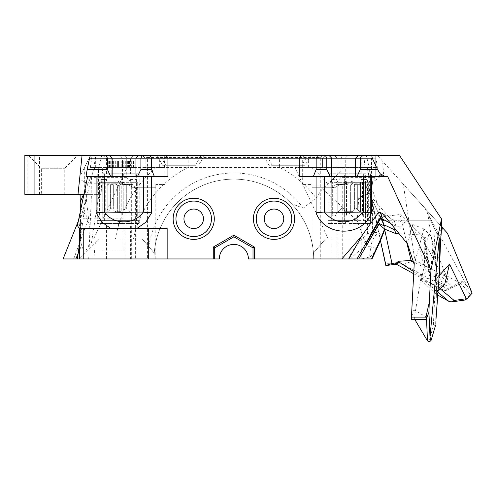 <?xml version="1.0" encoding="UTF-8"?>
<svg xmlns="http://www.w3.org/2000/svg" width="497" height="497" viewBox="0 0 497 497"><rect width="100%" height="100%" fill="white"/><g stroke="black" fill="none" stroke-linecap="round" stroke-linejoin="round"><path stroke-width="0.37" stroke-dasharray="2.48 1.86" d="M88.708 258.943L79.7 258.943L88.708 258.943L91.448 194.377L86.739 194.377L101.133 194.377L101.978 174.888L103.134 167.414L102.705 167.414L101.978 174.888M79.7 242.766L86.739 194.377M103.134 167.414L127.015 167.414L93.598 239.076L142.347 239.076L154.244 253.085L142.347 239.076L93.598 239.076M90.734 247.605L79.39 258.943L99.257 239.076L90.734 247.605L98.965 194.377M387.735 176.634L299.778 176.634M167.93 176.634L86.024 176.634M363.823 155.35L375.67 155.35L377.322 167.414L364.997 167.414L367.221 167.414L371.613 194.414L371.52 155.35L363.823 155.35L364.997 167.414M90.379 167.414L95.343 167.414L95.343 155.35L92.038 155.35L90.379 167.414L98.965 167.414L101.748 155.35L92.038 155.35M101.748 155.35L90.665 155.35L79.787 176.696L79.812 178.721L84.999 182.884L91.939 177.187L91.939 155.35L125.101 155.35L126.741 158.189L91.939 158.189L91.939 155.35L90.665 155.35L79.806 176.665L80.116 194.377M83.515 194.377L94.927 167.414L98.965 167.414M372.986 185.766L368.743 167.414L367.308 167.414L368.588 173.726L372.986 185.766L372.992 191.606L358.753 197.632L357.244 220.767L363.624 238.293L366.407 243.157M133.482 239.076A102.32 102.32 0 0 1 188.133 167.414L368.743 167.414M343.992 167.414L327.921 184.35L322.367 188.761L357.244 220.767M380.826 218.214L366.537 187.574L368.588 173.726M384.753 220.214L430.613 220.214L425.103 208.398L377.335 155.35L366.301 155.35L375.67 155.35M367.308 167.414L369.19 167.414L366.301 155.35M369.19 167.414L377.322 167.414M366.537 187.574L384.461 226.011M383.746 224.476L383.566 220.556L358.753 197.632M322.367 188.761L316.067 198.036A94938.381 72024.762 -80.6 0 0 303.238 208.187L291.428 203.652C304.493 217.58 311.843 234.056 313.464 253.085L325.361 239.076L364.071 239.076L362.773 239.076L365.767 244.275M363.624 238.293L364.071 239.076M390.518 223.302L392.785 224.514L391.723 220.214L407.248 220.214L397.457 230.005L407.248 220.214L430.613 220.214L439.379 239.02L425.103 208.398L441.398 226.495M392.785 224.514L395.861 226.029L400.961 226.502M435.658 323.945L436.708 278.351L433.738 226.918M439.379 239.02L441.311 231.987M266.473 155.35L263.298 155.35L269.039 165.284L305.108 165.284L310.842 155.35L305.108 165.284L301.934 165.284L307.668 155.35L266.473 155.35L272.207 165.284L269.039 165.284L264.938 158.189L202.77 158.189L204.404 155.35L201.235 155.35L195.495 165.284L165.774 165.284L160.04 155.35L156.866 155.35L162.6 165.284L165.774 165.284M202.77 158.189L198.67 165.284L204.404 155.35L263.298 155.35L264.938 158.189M307.668 155.35L142.322 155.35L156.866 155.35L162.6 165.284L195.495 165.284M201.235 155.35L160.04 155.35M301.934 165.284L272.207 165.284M375.763 177.187L375.763 155.35L375.763 177.187L383.554 174.012L371.203 183.424L371.203 184.586L367.395 183.809L342.731 183.809L342.731 258.943L348.583 258.943C351.87 250.668 358.144 242.374 367.395 234.068L372.408 232.087A315.191 222.873 90 0 1 373.402 232.087L377.882 232.82C380.907 233.72 381.597 236.653 379.944 241.617L376.577 248.469L370.675 246.978C371.669 241.312 374.073 236.591 377.882 232.82M375.763 158.189L340.967 158.189L342.607 155.35L377.335 155.35L382.628 161.221L383.554 174.012M371.203 183.424L371.203 182.778L375.85 177.348L340.967 177.348L340.967 158.189L320.689 158.189L322.329 155.35L342.607 155.35M91.939 158.189L91.939 177.187M83.925 194.377L91.15 194.377L91.405 178.665L79.209 224.159L79.868 226.837C79.414 227.117 80.303 227.651 82.521 228.434L81.179 228.434M96.095 155.35L90.33 155.35L96.095 155.35L91.405 178.665M112.154 158.189L111.806 158.189L112.154 158.189M111.806 176.634L111.806 158.189L108.967 155.35L111.813 158.189L111.806 176.634L112.154 176.634L111.813 176.634M138.769 155.35L135.936 158.189L135.936 176.634M331.772 176.634L331.772 158.189L328.933 155.35M355.548 158.189L355.895 158.189L355.548 158.189M358.728 155.35L355.895 158.189L355.895 176.634L355.548 176.634L355.895 176.634L355.895 158.189L358.735 155.35M447.406 233.168L426.01 209.405L427.787 213.729L436.608 271.604L414.858 260.291L403.247 184.12L426.01 209.405M403.247 184.12L382.628 161.221M334.257 155.35L364.059 155.35L334.257 155.35L337.096 158.189L361.22 158.189L337.096 158.189L337.096 173.801L361.22 173.801L337.096 173.801M133.451 155.35L103.649 155.35L133.451 155.35L130.612 158.189L106.488 158.189L130.612 158.189L130.612 173.801L106.488 173.801L130.612 173.801M323.969 155.35L299.84 155.35L323.969 155.35M323.969 158.189L302.679 158.189L323.969 158.189M143.739 155.35L119.615 155.35L143.739 155.35M143.739 158.189L165.029 158.189L143.739 158.189M193.712 228.564A9.754 9.754 0 0 1 185.263 213.927A9.754 9.754 0 0 1 202.161 213.927A9.754 9.754 0 0 1 193.712 228.564M273.99 228.564A9.754 9.754 0 0 1 265.541 213.927A9.754 9.754 0 0 1 282.439 213.927A9.754 9.754 0 0 1 273.99 228.564M248.401 258.943L313.682 258.943A79.824 79.824 0 0 0 233.851 179.119A79.824 79.824 0 0 0 154.027 258.943L219.307 258.943A14.543 14.543 0 0 1 233.851 244.4A14.543 14.543 0 0 1 248.401 258.943M79.812 178.721L80.054 194.377M80.39 211.281L80.924 246.903L80.315 211.629M80.377 216.027L78.34 221.084M78.147 253.47L80.924 246.903M372.992 191.606L383.566 220.556M397.457 230.005L395.979 229.906M407.49 243.828L412.796 224.538L394.059 220.171L395.861 226.029M399.159 233.752L421.226 234.913L424.14 237.827L422.947 236.634L424.357 242.319L429.483 275.953L430.265 277.407L424.245 237.933L424.978 238.666L400.725 214.412L421.226 234.913M437.77 295.063L435.658 293.87L448.17 280.351L433.142 243.915L430.868 235.367L424.14 237.827M430.868 235.367L428.892 234.137L423.96 228.837L414.187 264.373M412.796 224.538L423.96 228.837M394.059 220.171L382.466 213.567M436.708 278.351L439.193 275.58M437.037 233.994L441.348 229.974M428.911 312.246L426.432 317.074L426.507 318.664M428.681 341.65L433.341 326.107L434.993 290.969L437.621 290.378L435.993 319.322M437.621 290.378L437.118 291.739L436.552 279.898M438.087 290.757L437.118 291.739M340.967 177.348L332.089 188.108L332.089 258.943L342.731 258.943M320.279 258.943L313.682 258.943A79.824 79.824 0 0 0 233.851 179.119A79.824 79.824 0 0 0 154.027 258.943L147.423 258.943L147.423 157.481L320.279 157.481L320.279 258.943L332.089 258.943M320.279 157.481L320.689 158.189M147.423 258.943L124.971 258.943L124.971 183.809L84.676 183.809L84.999 182.884M147.423 157.481L147.013 158.189L126.741 158.189L126.741 177.348L135.619 188.108L135.619 258.943M126.741 177.348L91.858 177.348M80.272 208.168L88.534 218.618L84.676 183.809M135.619 188.108L124.971 183.809M93.79 258.943L77.352 258.943L93.79 258.943L95.343 242.99M89.976 229.086C89.125 222.202 87.54 218.556 85.217 218.146C78.781 217.375 78.781 250.848 85.217 250.078C86.981 249.91 88.367 247.543 89.385 242.971M396.277 264.193L394.394 263.161L403.297 264.497L444.33 286.968L446.169 289.416L462.632 281.184L467.776 287.086L427.787 213.729M467.776 287.086L472.15 293.168M403.297 264.497L414.858 260.291M394.394 263.161L385.709 263.367L368.768 185.884L371.203 184.586L371.203 182.778M311.905 187.282L311.905 185.859L336.028 185.859L336.028 184.443L345.253 184.443L336.028 184.443L336.028 185.859L311.905 185.859L311.905 184.443L302.679 184.443L311.905 184.443L311.905 185.859L336.028 185.859L311.905 185.859L311.905 187.282L336.028 187.282L311.905 187.282L323.969 187.282L311.905 187.282L311.905 258.943L336.028 258.943L311.905 258.943M143.739 185.859L131.674 185.859L143.739 185.859M155.803 184.443L155.803 187.282L131.674 187.282L155.803 187.282L143.739 187.282L155.803 187.282L155.803 185.859L131.674 185.859L155.803 185.859L155.803 184.443L165.029 184.443L155.803 184.443M131.674 184.443L131.674 187.282L143.739 187.282L131.674 187.282L131.674 184.443L122.455 184.443L131.674 184.443M337.096 258.943L361.22 258.943L337.096 258.943L337.096 224.886L341.228 224.886L337.096 224.886M357.088 224.886L341.228 224.886L357.088 224.886M126.48 224.886L106.488 224.886L126.48 224.886M130.612 258.943L106.488 258.943L130.612 258.943L130.612 224.886M143.739 258.943L131.674 258.943L143.739 258.943M124.971 258.943L63.082 258.943M73.711 258.943L88.534 218.618M332.089 188.108L342.731 183.809M350.553 258.943C359.374 249.519 366.078 245.53 370.675 246.978L369.575 257.017L361.406 258.943L348.583 258.943M361.406 258.943L371.992 258.943M369.575 257.017C371.464 256.228 373.8 253.377 376.577 248.469M448.17 280.351L443.467 273.99L443.107 276.717L424.357 242.319M433.142 243.915L430.812 270.206L424.798 247.257L428.892 234.137M424.798 247.257L424.401 265.497L421.27 280.084L420.797 278.674L424.568 281.116L437.975 292.292M411.386 319.31L413.846 309.904L414.225 318.471L420.797 278.674M384.958 229.247L384.858 226.862L380.037 216.518L381.895 216.822L400.725 214.412M422.947 236.634L424.245 237.933M384.858 226.862L370.271 195.582L371.048 197.247L380.453 240.691M440.081 288.726L438.981 287.806L437.664 288.248L434.993 290.969M444.803 283.924L438.981 287.806M465.03 300.014L470.33 294.286L471.864 293.242M435.577 325.423L433.341 326.107M428.911 312.333L426.258 319.31M426.867 317.322L413.846 309.904M414.225 318.471L414.722 319.31M435.235 292.379L430.414 283.035L424.568 281.116M444.33 286.968L436.608 271.604M470.33 294.286L460.744 283.29L462.632 281.184M446.169 289.416L445.076 290.919L413.697 273.735M429.483 275.953L442.038 277.251L453.016 287.334L445.076 290.919M451.388 287.751L430.694 278.811L430.856 279.544L419.654 275.978L413.808 271.642M396.736 264.137L394.307 263.087M385.852 265.566L385.709 263.367M370.271 195.582L368.768 185.884M365.475 173.801L344.651 173.801L365.475 173.801L365.475 179.473L366.898 179.473L361.22 179.473L365.475 179.473M331.275 223.47L328.144 223.47L327.871 220.631L331.275 220.631L331.275 173.801L331.275 223.47L344.651 223.47L344.651 173.801L327.871 173.801L344.651 173.801L344.651 220.631L352.764 220.631L352.764 223.47L349.155 223.47L349.155 224.886L341.228 224.886L349.155 224.886L349.155 223.47L367.5 223.47L367.5 224.886M102.227 173.801L123.057 173.801L102.227 173.801L102.227 179.473L100.81 179.473L106.488 179.473L106.488 180.896L104.358 180.896L104.358 220.631L97.263 220.631L97.263 223.47L97.263 173.801L97.263 220.631L122.156 220.631L122.156 223.47L118.547 223.47L118.547 224.886L100.201 224.886L118.547 224.886L118.547 223.47L97.263 223.47L139.558 223.47L139.837 220.631L114.944 220.631L114.944 223.47M123.057 220.631L123.057 173.801L139.837 173.801L123.057 173.801L123.057 223.47L122.156 223.47M336.028 187.282L336.028 185.859L336.028 187.282L323.969 187.282L336.028 187.282L336.028 258.943M330.809 224.886L341.228 224.886L330.809 224.886L330.809 223.47L344.651 223.47M273.99 236.547A17.737 17.737 0 0 1 258.633 209.939A17.737 17.737 0 0 1 289.353 209.939A17.737 17.737 0 0 1 273.99 236.547M193.712 236.547A17.737 17.737 0 0 1 178.355 209.939A17.737 17.737 0 0 1 209.075 209.939A17.737 17.737 0 0 1 193.712 236.547M443.107 276.717L442.038 277.251M460.744 283.29L453.016 287.334M460.7 283.495L443.467 273.99M435.658 293.87L421.27 280.084M430.812 270.206L424.401 265.497M371.048 197.247L380.037 216.518M384.734 229.931L381.895 216.822M399.88 214.393L406.857 243.064M414.66 228.34L424.158 267.405L413.305 261.658M424.158 267.405L426.811 270.722L430.24 272.238L424.978 238.666M430.24 272.238L430.856 279.544M430.265 277.407L430.694 278.811M430.414 283.035L437.664 288.248M419.654 275.978L422.935 274.779L426.811 270.722M422.935 274.779L417.499 274.033M367.5 223.47L370.445 223.47L370.445 173.801L370.445 220.631L345.552 220.631L345.552 223.47M363.35 180.896L337.096 180.896L337.096 179.473L331.418 179.473L331.418 180.896L337.096 180.896L331.418 180.896L331.418 179.473L337.096 179.473L337.096 180.896L366.898 180.896L366.898 179.473L366.898 182.312L344.645 182.312L352.87 182.312L351.596 182.312L351.596 180.896L351.596 182.312L352.764 182.312L345.552 182.312L345.552 180.896L352.764 180.896L352.764 182.312L352.764 180.896L345.552 180.896L345.552 182.312L368.314 182.312L352.87 182.312L366.898 182.312L360.511 182.312L366.898 182.312L366.898 180.896L366.898 182.312L366.898 180.896L361.22 180.896L361.22 179.473L361.22 180.896L363.35 180.896L363.35 220.631M345.552 220.631L370.445 220.631L370.445 223.47L352.764 223.47M331.275 220.631L344.651 220.631M363.35 173.801L363.35 179.473M104.358 180.896L118.547 180.896L106.488 180.896L116.112 180.896L116.112 182.312L116.112 180.896L100.81 180.896L100.81 179.473L100.81 182.312L116.112 182.312L114.944 182.312L114.944 180.896L122.156 180.896L122.156 182.312L114.944 182.312L122.156 182.312L122.156 180.896L114.944 180.896L114.944 182.312L116.112 182.312L114.838 182.312L121.193 182.312L100.81 182.312L100.81 180.896L100.81 182.312L100.81 180.896L106.488 180.896L106.488 179.473L102.227 179.473M104.358 173.801L104.358 179.473M104.358 220.631L122.156 220.631M130.612 179.473L136.29 179.473L136.29 180.896L130.612 180.896L130.612 179.473L130.612 180.896L136.29 180.896L136.29 179.473L130.612 179.473M136.433 220.631L136.433 173.801L136.433 223.47L123.057 223.47M136.433 223.47L139.558 223.47M352.764 220.631L328.144 220.631M330.809 223.47L328.144 223.47M100.201 223.47L100.201 224.886M114.944 220.631L139.558 220.631M136.892 223.47L136.892 224.886M361.22 180.896L366.898 180.896L361.22 180.896M337.096 180.896L346.72 180.896L345.552 180.896L346.72 180.896L346.72 182.312L346.72 180.896L331.418 180.896L331.418 182.312L337.805 182.312L330.002 182.312L332.673 182.312L331.418 182.312L331.418 180.896L331.418 182.312L331.418 180.896L337.096 180.896M345.552 182.312L346.72 182.312L345.552 182.312M106.488 180.896L100.81 180.896L106.488 180.896M130.612 180.896L118.547 180.896L136.29 180.896L136.29 182.312L118.547 182.312L118.547 180.896L118.547 182.312L107.197 182.312L137.706 182.312L136.29 182.312L136.29 180.896L136.29 182.312L136.29 180.896L120.988 180.896L130.612 180.896M120.988 180.896L122.156 180.896L120.988 180.896L120.988 182.312L120.988 180.896M122.156 182.312L120.988 182.312L122.156 182.312M360.511 182.312L354.491 182.312L360.511 182.312L360.511 211.765L360.511 182.312M349.155 182.312L354.491 182.312L349.155 182.312L349.155 180.896L349.155 182.312L337.805 182.312L349.155 182.312M332.673 215.909L368.314 215.909L330.002 215.909L332.673 215.909L332.673 182.312L332.673 215.909M362.468 182.312L362.468 215.909M105.24 182.312L114.838 182.312L99.394 182.312L105.24 182.312L105.24 215.909L135.035 215.909L105.24 215.909M368.314 182.312L368.314 215.909L368.314 182.312M360.511 211.765L360.511 211.765C360.108 211.952 359.045 211.082 357.331 209.162C359.045 211.082 360.108 211.952 360.511 211.765M357.331 184.722C359.319 183.909 360.381 184.25 360.511 185.735C360.381 184.25 359.319 183.909 357.331 184.722L354.398 184.573L357.331 184.722L357.331 209.162C355.914 207.566 354.933 207.553 354.398 209.119C353.982 210.914 352.634 211.772 350.354 211.691L347.962 211.691C345.682 211.772 344.334 210.914 343.918 209.119C343.377 207.553 342.396 207.566 340.979 209.162C339.265 211.082 338.208 211.952 337.805 211.765L337.805 185.735C337.935 184.25 338.997 183.909 340.979 184.722L343.918 184.573C344.645 183.666 345.987 183.822 347.962 185.033L343.818 182.312L354.491 182.312L350.354 185.033C352.323 183.822 353.671 183.666 354.398 184.573C353.671 183.666 352.323 183.822 350.354 185.033L354.491 182.312L343.818 182.312L347.962 185.033C345.987 183.822 344.645 183.666 343.918 184.573L340.979 184.722C338.997 183.909 337.935 184.25 337.805 185.735L337.805 211.765C338.208 211.952 339.265 211.082 340.979 209.162C342.402 207.566 343.377 207.553 343.918 209.119C344.334 210.914 345.676 211.772 347.962 211.691L350.354 211.691C352.634 211.772 353.982 210.914 354.398 209.119C354.939 207.553 355.914 207.566 357.331 209.162L357.331 184.722M337.805 182.312L337.805 185.735L337.805 182.312M363.009 215.909L335.307 215.909L363.009 215.909L360.511 211.585M107.197 185.735L107.197 211.765L107.197 185.735C107.327 184.25 108.389 183.909 110.371 184.722L113.31 184.573C114.03 183.666 115.379 183.822 117.354 185.033L113.21 182.312L123.883 182.312L113.21 182.312L117.354 185.033C115.379 183.822 114.03 183.666 113.31 184.573L110.371 184.722C108.389 183.909 107.327 184.25 107.197 185.735M99.394 182.312L99.394 215.909L99.394 182.312M123.883 182.312L119.746 185.033C121.715 183.822 123.063 183.666 123.79 184.573L126.723 184.722C128.711 183.909 129.773 184.25 129.903 185.735L129.903 211.765L129.903 185.735C129.773 184.25 128.711 183.909 126.723 184.722L123.79 184.573C123.063 183.666 121.715 183.822 119.746 185.033L123.883 182.312M135.035 215.909L137.706 215.909L135.035 215.909L135.035 182.312L135.035 215.909M104.699 215.909L132.401 215.909L104.699 215.909L107.197 211.585M129.903 211.765L129.903 211.765C129.5 211.952 128.437 211.082 126.723 209.162C125.306 207.566 124.325 207.553 123.79 209.119C123.374 210.914 122.026 211.772 119.746 211.691L117.354 211.691C115.074 211.772 113.726 210.914 113.31 209.119C112.769 207.553 111.788 207.566 110.371 209.162C108.657 211.082 107.6 211.952 107.197 211.765C107.6 211.952 108.657 211.082 110.371 209.162C111.794 207.566 112.769 207.553 113.31 209.119C113.726 210.914 115.068 211.772 117.354 211.691L119.746 211.691C122.026 211.772 123.374 210.914 123.79 209.119C124.331 207.553 125.306 207.566 126.723 209.162C128.437 211.082 129.5 211.952 129.903 211.765M399.451 155.35L371.52 155.35M391.723 220.214L370.271 195.601L371.613 194.414M370.271 195.601L377.242 224.29M125.101 155.35L145.379 155.35L147.013 158.189M145.379 155.35L322.329 155.35M303.238 208.187A85.969 85.969 0 0 0 148.771 246.636M303.17 158.183L188.133 158.189L188.133 167.414L156.164 167.414A120.057 120.057 0 0 0 115.453 239.076M94.927 167.414L156.164 167.414M187.419 155.35L188.133 158.189L164.532 158.183M291.428 203.652A79.824 79.824 0 0 0 154.244 253.085A79.824 79.824 0 0 1 233.851 179.119A79.824 79.824 0 0 1 313.464 253.085L325.361 239.076L328.324 239.076L294.907 167.414L367.221 167.414M362.773 239.076L328.324 239.076M164.532 158.189L145.155 158.189L145.155 167.414L164.532 167.414L164.277 155.35M309.202 158.189L322.547 158.189L325.386 155.35L322.547 158.189L303.17 158.189L303.17 167.414L322.547 167.414L322.547 158.189L322.547 167.414L294.907 167.414M120.883 167.414L129.058 167.414L120.883 167.414L120.883 161.028L129.058 161.028L122.386 161.028L129.058 161.028L129.058 167.414L113.198 167.414L129.058 167.414L122.386 167.414L129.058 167.414L129.058 161.028L129.058 167.414L129.058 161.028L108.706 161.028L133.569 161.028L116.093 161.028L129.058 161.028L129.058 167.414L129.058 161.028L120.883 161.028L120.883 167.414M159.351 159.655L159.351 167.414L127.015 167.414M159.351 167.414L145.155 167.414L145.155 158.189L158.506 158.189M53.055 155.35L28.435 155.35L53.055 155.35M24.85 155.35L95.343 155.35M142.322 155.35L145.155 158.189L142.322 155.35M121.79 167.414L117.621 167.414L121.79 167.414L121.79 161.028L117.621 161.028L121.79 161.028L121.79 167.414M133.202 167.414L109.079 167.414L133.202 167.414L109.079 167.414L133.202 167.414L109.079 167.414L133.202 167.414L133.202 161.028L119.007 161.028L119.007 167.414L122.784 167.414L108.706 167.414L133.569 167.414L112.825 167.414L119.007 167.414L119.007 161.028L109.079 161.028L133.202 161.028L133.202 167.414L133.202 161.028L109.079 161.028L118.547 161.028L109.079 161.028L109.079 167.414L109.079 161.028L109.079 167.414L109.079 161.028L133.202 161.028L133.202 167.414L133.202 161.028L109.079 161.028L109.079 167.414L109.079 161.028L133.202 161.028L133.202 167.414M95.343 167.414L102.705 167.414M129.45 161.028L129.45 167.414M128.406 161.028L128.406 167.414M132.786 161.028L132.786 167.414M133.569 161.028L133.569 167.414M131.326 161.028L131.326 167.414M108.706 161.028L108.706 167.414M110.259 161.028L110.259 167.414M122.784 161.028L122.784 167.414L122.784 161.028M113.384 161.028L113.384 167.414M112.825 161.028L112.825 167.414M118.547 161.028L118.547 167.414L118.547 161.028M119.007 161.028L119.007 167.414M122.386 161.028L122.386 167.414L122.386 161.028M113.198 161.028L113.198 167.414L113.198 161.028M116.925 161.028L116.925 167.414L116.925 161.028M128.686 161.028L128.686 167.414M109.079 161.028L109.079 167.414L109.079 161.028M129.058 161.028L129.058 167.414M117.621 161.028L117.621 167.414L117.621 161.028M82.521 228.434L110.819 228.434M167.154 228.434L136.936 228.434M148.709 228.434L148.709 258.943M253.01 258.943L253.01 247.885L233.851 236.827L214.698 247.885L214.698 258.943M123.871 218.146L123.871 250.078L123.871 218.146L85.217 218.146M41.344 194.377L64.759 194.377L41.344 194.377L41.344 168.266L64.759 168.266L41.344 168.266L28.435 155.35M24.85 194.377L101.133 194.377M98.518 194.377L98.518 167.414M27.807 155.35L27.807 194.377M39.524 194.377L39.524 155.35M84.701 167.414L84.701 194.377M79.7 228.117L79.868 258.943M79.209 224.159L77.694 224.159M367.395 234.068L367.395 183.809M373.402 232.087L379.795 216.002M372.408 200.167L372.408 232.087M365.475 180.896L365.475 223.47M102.227 180.896L102.227 223.47M344.645 182.312L344.645 215.909L344.645 182.312M346.508 182.312L346.508 215.909L346.508 182.312M365.475 182.312L365.475 215.909M123.063 182.312L123.063 215.909L123.063 182.312M121.193 182.312L121.193 215.909L121.193 182.312M102.227 182.312L102.227 215.909M354.398 184.573L354.398 209.119L354.398 184.573M350.354 211.691L350.354 185.033L350.354 211.691M347.962 185.033L347.962 211.691L347.962 185.033M343.918 209.119L343.918 184.573L343.918 209.119M340.979 184.722L340.979 209.162L340.979 184.722M110.371 209.162L110.371 184.722L110.371 209.162M113.31 209.119L113.31 184.573L113.31 209.119M117.354 185.033L117.354 211.691L117.354 185.033M119.746 211.691L119.746 185.033L119.746 211.691M123.79 184.573L123.79 209.119L123.79 184.573M126.723 209.162L126.723 184.722L126.723 209.162M280.283 155.35L279.575 158.189L279.575 167.414A102.32 102.32 0 0 1 316.067 198.036M327.921 184.35A120.057 120.057 0 0 0 311.538 167.414M308.357 167.414L308.357 159.655M303.425 155.35L303.17 158.189M125.791 161.028L125.791 167.414M133.407 161.028L133.407 167.414M125.722 161.028L125.722 167.414M115.695 161.028L115.695 167.414M112.713 161.028L112.713 167.414M109.514 161.028L109.514 167.414M116.093 161.028L116.068 167.414M123.871 161.028L123.871 167.414M128.108 161.028L128.108 167.414M125.027 161.028L125.027 167.414M126.716 161.028L126.716 167.414M125.859 161.028L125.859 167.414M125.977 161.028L125.977 167.414M123.082 161.028L123.082 167.414M127.667 161.028L127.667 167.414M123.268 161.028L123.268 167.414M127.133 161.028L127.133 167.414M361.22 173.801L361.22 158.189L364.059 155.35M106.488 173.801L106.488 158.189L103.649 155.35M345.253 184.443L345.253 158.189L348.093 155.35M302.679 184.443L302.679 158.189L299.84 155.35M165.029 184.443L165.029 158.189L167.862 155.35M122.455 184.443L122.455 158.189L119.615 155.35M361.22 224.886L361.22 258.943M106.488 258.943L106.488 224.886M155.803 258.943L155.803 187.282M131.674 258.943L131.674 187.282M385.169 228.831L384.995 229.266M327.871 173.801L327.871 220.631M139.837 220.631L139.837 173.801M330.002 182.312L330.002 215.909M137.706 215.909L137.706 182.312M337.805 211.585L335.307 215.909M129.903 211.585L132.401 215.909M123.871 250.078L85.217 250.078M64.759 194.377L64.759 168.266L77.675 155.35"/><path stroke-width="0.75" d="M78.34 221.084L63.082 258.943L77.352 258.943L79.7 242.766M77.352 258.943L83.248 258.943L83.248 228.434M273.99 239.386A20.576 20.576 0 0 0 291.814 208.516A20.576 20.576 0 0 0 256.172 208.516A20.576 20.576 0 0 0 273.99 239.386M193.712 239.386A20.576 20.576 0 0 0 211.536 208.516A20.576 20.576 0 0 0 175.895 208.516A20.576 20.576 0 0 0 193.712 239.386M151.635 176.634L151.635 212.815L145.801 222.252L136.936 228.434L167.154 228.434L167.154 258.943L213.275 258.943L213.275 247.065L233.851 235.187L254.433 247.065L254.433 258.943L341.837 258.943L361.853 235.833L378.9 211.846L382.466 213.567L407.49 243.828L414.187 264.373L411.429 317.129L425.886 317.129L429.278 302.474L428.911 312.333L426.258 319.31L425.886 317.129M385.293 176.634L380.261 173.838L379.41 176.634L387.735 176.634L430.967 270.113L429.278 302.474M316.073 176.634L316.073 212.815C324.876 237.212 362.729 237.324 371.594 212.815L371.594 176.634M313.296 176.634L330.281 176.634L326.802 169.539L326.802 158.189L372.29 158.189L371.669 155.35L325.33 155.35L326.802 158.189L316.16 158.189L316.16 169.539L313.296 176.634L299.778 176.634L299.778 158.189L316.16 158.189L317.8 155.35L166.29 155.35L167.93 158.189L299.778 158.189L301.412 155.35M87.168 169.539L86.024 176.634L110.75 176.634L107.458 169.539L87.168 169.539L89.541 158.189L167.93 158.189L167.93 176.634L154.412 176.634L151.542 169.539L140.899 169.539L137.42 176.634L154.412 176.634M87.634 176.634L77.694 224.159A3.554 3.547 180 0 0 81.179 228.434L110.819 228.434L101.935 222.246L96.107 212.815L104.308 212.207L104.308 176.634M96.107 176.634L96.107 212.815M80.116 194.377L80.253 202.086L83.515 194.377M366.407 243.157L367.041 244.275L379.161 223.501L384.461 226.011L380.826 218.214M381.758 220.214L384.753 220.214M430.967 270.113L441.516 218.953L441.311 231.987L440.535 241.499L439.218 238.666L439.367 273.188L440.535 241.499M371.669 155.35L399.451 155.35L441.516 218.953M372.29 158.189L377.54 169.539L360.244 169.539L360.244 158.189L361.773 155.35M380.261 173.838L377.54 169.539M428.911 312.246L430.004 336.848L439.218 238.666M435.993 319.322L439.367 273.188M107.458 169.539L107.458 158.189L105.936 155.35L90.33 155.35L89.541 158.189M135.936 176.634L135.936 158.189L138.769 155.35L109.297 155.35L112.154 158.189L112.154 176.634L137.42 176.634M109.297 155.35L105.936 155.35M166.29 155.35L142.378 155.35L140.899 158.189L140.899 169.539M142.378 155.35L138.769 155.35M149.908 155.35L151.542 158.189L151.542 169.539M325.33 155.35L317.8 155.35M328.933 155.35L331.772 158.189L331.772 176.634L379.41 176.634M358.412 155.35L355.548 158.189L355.548 176.634M441.348 229.974L443.076 228.359L447.406 233.168L472.15 293.168L466.981 298.759L466.341 298.716L449.505 264.093L439.193 275.58M443.076 228.359L441.398 226.495M80.054 194.377L80.315 211.629M80.253 202.086L80.39 211.281M75.83 258.943L78.147 253.47M395.979 229.906L394.63 229.813L383.87 224.75M394.63 229.813L395.786 233.578L399.159 233.752M367.041 244.275L365.767 244.275L380.876 218.14L381.715 215.102L357.032 258.943L348.844 258.943L361.853 235.833M381.715 215.102L378.9 211.846M395.786 233.578L384.958 229.247L378.938 224.302L379.161 223.501M384.995 229.266L380.155 241.449L371.992 258.943L358.697 258.943L378.938 224.302M360.244 169.539L356.958 176.634M330.281 176.634L331.772 176.634M430.004 336.848L430.936 340.886L435.683 324.908M426.507 318.664L427.488 340.886L428.681 341.65L430.936 340.886M449.505 264.093L444.803 283.924L438.087 290.757M110.75 176.634L112.154 176.634M326.802 169.539L316.16 169.539M213.275 258.943L219.307 258.943A14.543 14.543 0 0 1 233.851 244.4A14.543 14.543 0 0 1 248.401 258.943L254.433 258.943M371.57 258.943L379.938 240.672L379.944 241.617M348.844 258.943L341.837 258.943M273.99 228.564A9.754 9.754 0 0 0 282.439 213.927A9.754 9.754 0 0 0 265.541 213.927A9.754 9.754 0 0 0 273.99 228.564M193.712 228.564A9.754 9.754 0 0 0 202.161 213.927A9.754 9.754 0 0 0 185.263 213.927A9.754 9.754 0 0 0 193.712 228.564M426.258 319.31L411.386 319.31L411.429 317.129M363.4 176.634L363.4 212.2L355.454 218.991C343.346 224.414 332.978 222.097 324.342 212.033L316.073 212.815M371.594 212.815L363.4 212.2M324.274 176.634L324.274 212.2M143.434 176.634L143.434 212.2A19.905 14.668 -72.1 0 0 143.36 212.033C134.314 225.129 113.378 225.11 104.382 212.039L104.308 212.207M151.635 212.815L143.434 212.2M136.936 228.434L110.819 228.434L136.936 228.434M273.99 236.547A17.737 17.737 0 0 1 258.633 209.939A17.737 17.737 0 0 1 289.353 209.939A17.737 17.737 0 0 1 273.99 236.547M193.712 236.547A17.737 17.737 0 0 1 178.355 209.939A17.737 17.737 0 0 1 209.075 209.939A17.737 17.737 0 0 1 193.712 236.547M466.341 298.716L454.152 300.455L440.081 288.726M454.152 300.455L451.195 301.983L465.03 300.014L466.981 298.759M324.342 212.033L343.837 212.399L363.326 212.033M414.722 319.31L427.488 340.886M104.382 212.033L123.871 212.399L143.36 212.033M413.697 273.735L396.277 264.193M413.808 271.642L397.873 261.298L411.1 260.484L406.857 243.064M380.453 240.691L385.84 265.553L396.736 264.137L399.103 262.484L397.873 261.298M437.77 295.063L448.754 301.275L451.195 301.983M437.975 292.292L448.754 301.275M385.84 265.553L391.984 263.422L384.734 229.931M399.103 262.484L391.984 263.422M413.305 261.658L411.1 260.484M358.697 258.943L357.032 258.943M380.876 218.14L390.518 223.302M167.154 258.943L83.248 258.943M90.33 155.35L24.85 155.35L24.85 194.377L83.925 194.377M148.709 258.943L148.709 228.434M253.01 258.943L253.01 247.885L233.851 236.827L214.698 247.885L214.698 258.943M254.433 247.065L253.01 247.885M233.851 235.187L233.851 236.827M213.275 247.065L214.698 247.885M78.004 194.377L82.061 155.35M34.076 155.35L34.076 194.377M384.616 228.9L379.938 240.672M79.7 258.943L79.7 228.117"/></g></svg>
